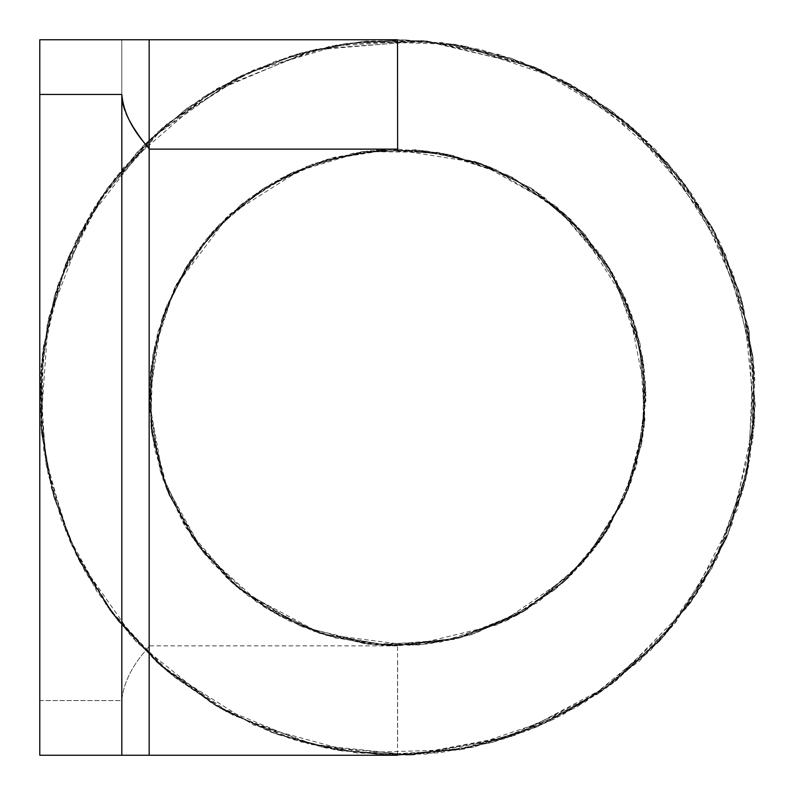 <?xml version="1.0" encoding="UTF-8"?>
<svg xmlns="http://www.w3.org/2000/svg" width="795" height="795" viewBox="0 0 795 795"><rect width="100%" height="100%" fill="white"/><g stroke="black" fill="none" stroke-linecap="round" stroke-linejoin="round"><path stroke-width="0.6" stroke-dasharray="3.98 2.98" d="M397.629 741.646L397.629 658.826M397.55 650.817L397.55 645.868L459.142 638.107L516.909 615.3L567.183 578.899L606.863 531.179L635.513 468.603L645.868 400.412L637.123 332.062L609.994 268.839L566.537 215.495L510.032 176.083L444.793 153.673L376.035 150.066L314.432 163.442L258.107 191.963L210.804 233.72L175.586 286.011L154.667 345.487L149.41 408.392L160.173 470.64L186.249 528.059L236.334 586.462L302.17 626.798L377.059 645.023L453.766 639.438L525.048 610.649L584.176 561.34L625.456 496.169L644.725 421.658L639.558 341.741L609.238 267.627L556.917 207.028L488.011 166.205L437.916 152.441L386.012 149.4L334.625 157.231L286.001 175.576L242.266 203.649L205.309 240.229L176.758 283.706L157.927 332.111L149.212 402.578L160.878 472.826L191.903 536.814L239.702 589.304L300.411 626.102L369.128 644.228L440.271 642.161L507.786 620.06L564.987 580.926L609.149 527.532L636.835 464.012L645.898 395.314L627.951 304.793L578.194 227.062L530.931 187.998L475.549 161.703L415.427 149.778L354.222 152.938L294.289 171.611L240.875 204.792L197.518 250.256L166.98 305.101L151.179 365.859L151.139 428.694L166.861 489.581L197.319 544.486L231.405 582.149L272.586 612.13L318.944 633.098L368.522 644.179L419.293 644.914L469.219 635.284L516.213 615.688L558.14 586.958L601.318 539.487L630.892 482.535L644.894 419.909L642.38 355.792L612.468 273.053L555.625 205.945L478.958 162.866L392.044 149.192L325.334 159.865L263.96 188.107L212.474 231.852L174.681 287.85L157.42 334.009L149.609 382.663L151.557 431.914L163.194 479.792L183.436 523.428L211.788 562.383L247.086 595.117L287.989 620.408L333.035 637.342L380.557 645.282L428.753 643.93L475.649 633.267L538.006 602.342L589.433 555.168L625.715 495.623L643.99 428.416L642.867 358.764L622.406 292.093L584.196 233.66L531.398 188.296L478.391 162.667L420.853 150.235L362.003 151.686L305.141 166.96L228.95 215.107L174.96 287.283L152.918 354.451L150.742 425.305L168.59 493.804L204.981 554.413L256.974 602.272L320.425 633.585L390.216 645.759L460.464 637.769L526.429 609.825L581.791 564.023L621.72 504.408L642.926 435.978L643.692 364.358L623.936 295.412L585.269 234.883L531.02 188.057L480.339 163.343L425.265 150.692L368.771 150.802L313.816 163.661L263.215 188.584L219.529 224.289L185.026 268.948L161.494 320.216L149.182 400.839L163.651 481.084L203.301 552.296L263.89 606.853L325.592 635.225L392.66 645.828L460.116 637.858L522.891 611.912L568.564 577.607L605.214 533.703L630.862 482.625L644.139 427.074L644.377 369.973L631.548 314.293L606.317 262.986L570.075 218.844L508.959 175.536L437.697 152.402L362.788 151.577L291.05 173.121L250.465 197.349L215.167 228.91L186.507 266.544L165.509 308.877L152.938 354.411L149.202 401.545L154.459 448.579L168.54 493.675L193.185 538.672L226.545 577.647L267.209 608.93L313.429 631.2L365.283 643.781L418.746 644.944L471.147 634.708L520.069 613.541L563.347 582.387L599.062 542.637L625.516 496.14L641.277 445.19L645.411 381.819L633.287 319.391L605.76 262.111L564.629 213.736L512.556 177.374L452.902 155.393L389.57 149.261L326.894 159.388L273.102 182.542L226.187 217.711L188.832 262.857L163.104 315.456L150.414 372.636L151.477 431.238L166.234 488.001L193.861 539.646L232.736 583.321L280.744 616.701L335.222 637.928L393.157 645.838L450.695 640.124L505.421 621.203L554.264 590.168L594.571 548.709L624.184 499.071L641.525 443.898L645.649 386.181L636.308 329.14L615.26 277.992L583.371 232.736L542.279 195.679L494.043 168.649L441.006 152.968L385.784 149.42L331.118 158.175L279.81 178.805L229.954 214.183L190.204 260.77L163.055 315.605L150.146 375.369L152.233 436.455L169.196 495.215L200.022 548.093L242.793 591.778L321.985 634.102L411.055 645.5L498.326 624.492L572.47 573.811L604.508 534.787L628 490.088L641.962 441.563L645.828 391.22L640.015 343.698L625.138 298.115L601.825 256.258L570.949 219.698L533.624 189.737L491.201 167.467L445.26 153.733L397.629 149.132L397.629 53.454M397.629 136.005L397.52 39.75L454.75 44.351L510.559 58.085L563.417 80.543L611.961 111.141L654.991 149.102L691.402 193.483L720.26 243.121L740.791 296.714L753.004 357.124L754.644 418.816L745.68 479.832L726.382 538.374L697.314 592.722L659.323 641.317L613.541 682.696L561.389 715.52L461.249 749.526L355.474 752.776L253.416 724.941L163.999 668.506L106.977 606.217L66.114 532.123L43.755 450.586L41.151 366.177L58.432 283.527L94.655 207.157L147.83 141.331L214.879 89.905L316.837 48.982L426.806 40.962L533.733 66.691L627.653 123.593L699.938 206.352L743.752 307.446L754.743 417.395L731.897 524.73L702.194 585.05L661.599 638.832L611.713 684.038L554.314 719.077L491.38 742.719L425.057 754.177L357.72 753.034L291.884 739.3L226.585 711.793L167.864 671.765L118.197 620.984L79.579 561.499L53.484 495.573L40.913 425.732L42.334 354.729L57.747 285.564L101.064 197.279L166.771 124.129L249.928 71.629L344.255 43.745L421.986 40.585L498.664 54.358L570.512 84.349L634.122 129.148L686.532 186.646L725.308 254.181L748.582 328.544L755.18 406.086L747.29 472.727L726.65 537.738L693.876 597.91L650.3 650.668L597.661 694.035L538.006 726.511L473.512 747.091L406.454 755.141L339.127 750.45L273.828 733.179L212.812 703.863L158.235 663.437L112.165 613.243L76.37 555.099L52.301 491.31L40.823 424.769L48.276 320.037L85.79 222.014L150.156 139.075L235.827 78.387L297.32 54.08L362.242 41.499L442.775 42.632L521.013 61.742L592.99 97.874L655.07 149.182L715.46 233.482L749.148 331.545L753.263 435.253L727.485 535.77L675.521 622.714L600.911 691.769L510.062 737.104L410.339 755.071L309.613 744.299L215.813 705.622L136.482 642.112L78.357 559.094L53.702 496.368L41.27 429.976L41.509 362.47L54.398 296.287L79.49 233.71L115.921 176.897L162.389 127.876L217.164 88.553L275.517 61.205L337.835 44.768L402.091 39.78L466.188 46.408L541.445 69.97L609.805 109.551L667.8 163.104L712.608 228.026L742.073 301.186L754.793 379.076L750.142 457.91L728.339 533.713L690.895 602.242L639.478 661.033L576.524 707.252L505.044 738.714L413.4 754.902L320.683 746.893L233.134 715.242L156.724 662.066L117.382 620.001L85.294 572.112L61.314 519.711L46.05 464.181L39.909 406.921L43.039 349.403L55.352 293.097L76.549 239.543L106.142 189.945L143.388 145.724L187.252 108.08L236.572 78.009L290.096 56.266L346.441 43.427L404.148 39.81L461.617 45.544L561.797 79.699L647.587 141.659L711.495 225.999L747.936 325.364L755.21 404.635L744.736 483.678L717.06 558.398L673.574 625.089L616.403 680.49L548.341 721.9L472.767 747.26L393.555 755.23L334.546 749.665L277.266 734.431L223.296 709.945L174.095 676.893L115.056 617.019L71.62 545.022L46.189 464.876L40.167 381.004L48.743 317.891L68.45 257.232L98.55 201.055L138.121 151.149L185.911 109.064L240.458 76.091L300.013 53.285L362.59 41.469L454.621 44.341L542.866 70.606L621.481 118.525L685.27 184.917L733.258 273.927L754.425 372.835L747.081 473.671L711.803 568.425L665.922 634.042L606.456 687.894L536.545 727.147L459.719 749.824L379.772 754.823L300.669 741.884L226.386 711.664L160.809 665.733L110.048 610.431L71.918 545.648L48.147 474.367L39.79 399.766L47.193 325.066L70.049 253.526L107.335 188.286L157.38 132.348L203.182 97.139L254.122 69.761L308.778 50.94L365.71 41.171L423.487 40.704L480.617 49.538L535.601 67.466L586.919 93.999L668.535 163.969L725.686 255.016L753.193 358.933L748.592 466.337L716.653 559.203L660.665 639.876L584.872 702.273L494.967 741.725L439.526 752.795L382.614 754.922L325.98 747.996L271.194 732.185L219.688 707.918L172.763 675.83L131.563 636.765L97.079 591.699L70.159 541.763L51.466 488.18L41.469 432.261L40.475 375.389L48.535 318.994L65.438 264.536L90.719 213.517L123.593 167.417L208.37 93.87L311.809 50.174L423.656 40.714L532.889 66.353L588.469 94.963L638.216 132.825L680.619 178.766L714.367 231.375L741.079 297.698L754.067 368.005L752.805 439.486L737.363 509.297L688.033 606.287L611.842 683.958L515.786 735.136L408.799 755.071L341.9 750.917L276.819 734.252L216.021 705.771L161.663 666.488L115.623 617.745L79.46 561.21L54.448 498.882L41.559 433.086L43.437 346.541L66.035 262.986L108.06 187.302L167.03 123.911L243.866 74.442L330.73 46.05L422.006 40.595L511.692 58.462L573.334 85.92L628.815 124.596L676.018 172.962L713.264 229.268L739.241 291.576L753.054 357.72L754.216 425.305L742.639 491.767L711.485 569.021L663.298 636.984L600.722 691.948L527.115 730.953L463.505 749.119L397.629 755.25M397.52 754.694L397.55 650.837M146.578 145.873L149.162 149.132L149.162 39.75L149.162 755.25L149.162 645.868L397.55 645.868L397.55 646.901M397.53 92.916L397.53 95.957M39.79 94.446L39.79 755.25L149.162 755.25L121.824 755.25L121.824 94.446L39.79 94.446L39.79 39.75L39.79 755.25L39.79 700.564L121.824 700.564C124.517 668.635 151.1 646.116 149.162 645.868C151.09 646.126 124.507 668.665 121.824 700.564C124.517 668.635 151.1 646.116 149.162 645.868C151.09 646.126 124.507 668.665 121.824 700.564L39.79 700.564L39.79 39.75L149.162 39.75L121.824 39.75L121.824 700.564L121.824 39.75L39.79 39.75M144.66 143.388L143.12 141.361M138.737 135.359L138.32 134.772M126.017 113.466L124.785 110.306M122.698 102.972L122.042 98.769M39.79 755.25L121.824 755.25"/><path stroke-width="1.19" d="M397.52 40.108L397.629 149.132L149.162 149.132L149.162 755.25L121.824 755.25L121.824 94.446C124.517 126.375 151.1 148.884 149.162 149.132C151.09 148.884 124.507 126.335 121.824 94.446L39.79 94.446L39.79 39.75L149.162 39.75L149.162 149.132M146.578 145.873L144.66 143.388M143.12 141.361L138.737 135.359M138.32 134.772L133.103 126.902M132.994 126.713L128.959 119.687M128.75 119.28L126.017 113.466M124.785 110.306L123.444 106.093M123.314 105.616L122.698 102.972M122.042 98.769L121.824 94.446M121.824 755.25L39.79 755.25L39.79 94.446M397.629 755.25L149.162 755.25M397.52 39.75L149.162 39.75"/></g></svg>
